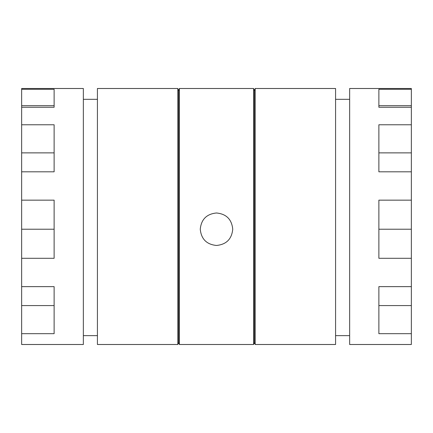 <?xml version="1.0" encoding="UTF-8"?>
<svg xmlns="http://www.w3.org/2000/svg" width="433" height="433" viewBox="0 0 433 433"><rect width="100%" height="100%" fill="white"/><g stroke="black" fill="none" stroke-linecap="round" stroke-linejoin="round"><path stroke-width="0.65" d="M21.65 333.675L21.65 344.5L83.353 344.5L83.353 88.5L21.65 88.5L21.65 333.675L54.125 333.675L54.125 286.641L21.65 286.641M411.35 88.5L411.35 344.5L349.647 344.5L349.647 88.5L411.35 88.5M411.35 286.641L378.875 286.641L378.875 333.675L411.35 333.675M411.35 200.154L378.875 200.154L378.875 258.295L411.35 258.295M411.35 124.774L378.875 124.774L378.875 171.814L411.35 171.814M411.35 89.29L378.875 89.29L378.875 107.26L411.35 107.26M335.575 335.635L349.647 335.635M254.388 342.725L254.388 90.665L255.178 88.5L335.575 88.5L335.575 344.5L255.178 344.5L254.388 342.725L253.597 344.5L179.403 344.5L178.613 342.725L177.822 344.5L97.425 344.5L97.425 88.5L177.822 88.5L177.822 344.5M255.178 88.5L255.178 344.5M254.388 90.665L253.597 88.5L253.597 344.5M178.613 342.725L178.613 90.665L179.403 88.5L179.403 344.5M232.738 229.225C231.758 239.076 226.351 244.488 216.511 245.462C206.655 244.493 201.242 239.081 200.263 229.23C201.226 219.39 206.633 213.972 216.484 212.987C226.34 213.951 231.758 219.363 232.738 229.225A16.238 16.238 0 0 1 232.738 229.311M83.353 335.635L97.425 335.635M21.65 89.29L54.125 89.29L54.125 107.26L21.65 107.26M21.65 124.774L54.125 124.774L54.125 171.814L21.65 171.814M21.65 200.154L54.125 200.154L54.125 258.295L21.65 258.295M378.875 105.684L411.35 105.684M378.875 152.871L411.35 152.871M378.875 229.225L411.35 229.225M378.875 305.579L411.35 305.579M54.125 105.684L21.65 105.684M54.125 152.871L21.65 152.871M54.125 229.225L21.65 229.225M54.125 305.579L21.65 305.579M335.575 99.325L349.647 99.325M179.403 88.5L253.597 88.5M178.613 90.665L177.822 88.5M83.353 99.325L97.425 99.325"/></g></svg>
